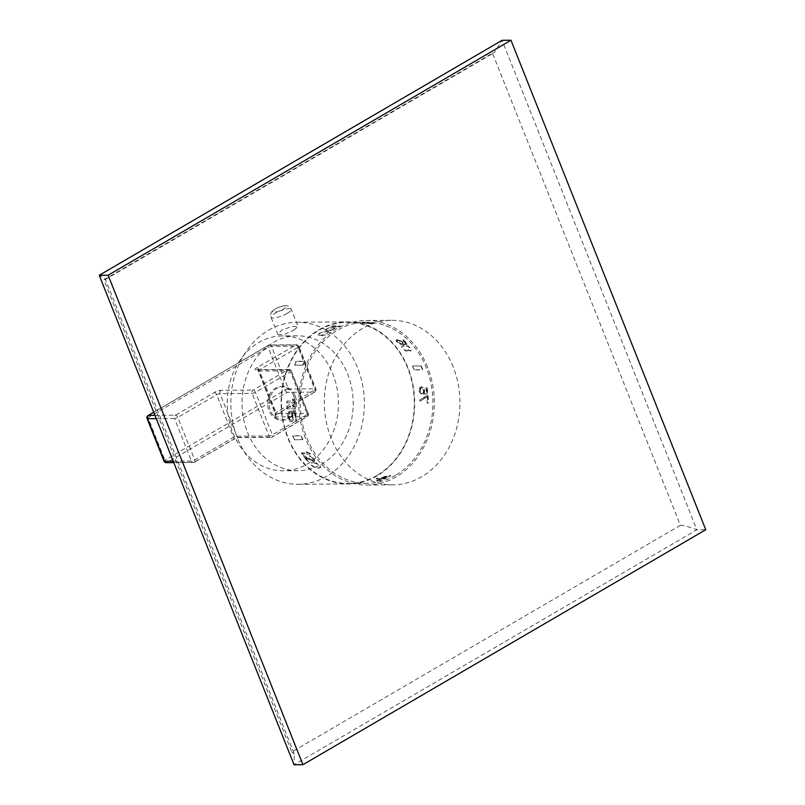 <?xml version="1.0" encoding="UTF-8"?>
<svg xmlns="http://www.w3.org/2000/svg" width="805" height="805" viewBox="0 0 805 805"><rect width="100%" height="100%" fill="white"/><g stroke="black" fill="none" stroke-linecap="round" stroke-linejoin="round"><path stroke-width="0.6" stroke-dasharray="4.03 3.02" d="M680.376 525.323L291.792 751.981L103.895 279.828L492.489 53.17L680.376 525.323C682.892 525.162 688.386 526.641 696.868 529.781L705.764 529.72M492.489 53.17L494.32 52.597L502.079 40.31L696.868 529.781L294.026 764.75L294.318 754.064L105.294 279.063L99.236 275.28M453.185 366.969A82.281 67.811 89.6 0 0 391.542 320.299A82.281 67.811 89.6 0 0 331.097 438.182A82.281 67.811 89.6 0 0 392.739 484.852A82.281 67.811 89.6 0 0 453.185 366.969M103.895 279.828L105.294 279.063M291.792 751.981L294.318 754.064M427.576 367.15A82.281 67.811 89.6 0 0 365.933 320.481A82.281 67.811 89.6 0 0 305.487 438.363A82.281 67.811 89.6 0 0 367.13 485.033A82.281 67.811 89.6 0 0 427.576 367.15M395.436 475.393A80.57 66.402 -90.4 0 1 367.12 483.332A80.57 66.402 -90.4 0 1 301.875 420.874A80.57 66.402 -90.4 0 1 337.627 330.131A80.57 66.402 -90.4 0 1 365.943 322.191A80.57 66.402 -90.4 0 1 431.188 384.649A80.57 66.402 -90.4 0 1 395.436 475.393M331.167 330.362L336.017 327.776L329.275 328.078L326.669 329.064L325.472 330.402L328.42 330.785L332.193 330.06M376.81 475.534A80.57 66.402 -90.4 0 1 348.495 483.463A80.57 66.402 -90.4 0 1 283.249 421.015A80.57 66.402 -90.4 0 1 319.001 330.261A80.57 66.402 -90.4 0 1 347.317 322.332A80.57 66.402 -90.4 0 1 412.563 384.78A80.57 66.402 -90.4 0 1 376.81 475.534M382.053 478.15A80.57 66.402 -90.4 0 0 386.581 475.825L385.545 475.836A80.57 66.402 -90.4 0 1 381.017 478.16L377.213 478.19A80.57 66.402 -90.4 0 1 376.146 478.673L384.257 478.613A80.57 66.402 -90.4 0 0 390.506 475.433A80.57 66.402 -90.4 0 0 390.546 475.413L389.509 475.423A80.57 66.402 -90.4 0 1 389.479 475.443A80.57 66.402 -90.4 0 1 384.297 478.14L382.194 478.532A80.983 66.745 -90.4 0 0 386.732 476.198L385.696 476.208A80.983 66.745 -90.4 0 1 381.157 478.532L377.364 478.562A80.983 66.745 -90.4 0 1 376.297 479.045L384.408 478.985A80.983 66.745 -90.4 0 0 390.697 475.785L389.66 475.785A80.983 66.745 -90.4 0 1 384.438 478.512L382.194 478.532M327.766 331.73L323.801 331.861L320.42 332.988L318.186 335.031L319.655 335.896L323.912 335.363L327.383 333.632L328.48 332.042L326.931 331.257L325.522 331.64M287.093 402.852A80.57 66.402 -90.4 0 1 287.103 401.051L293.835 401.001L292.678 399.2L294.056 399.189L295.214 400.991A80.57 66.402 -90.4 0 0 295.204 402.792L286.751 402.892A80.983 66.745 -90.4 0 1 286.761 401.091L287.103 401.051M287.284 408.819A80.57 66.402 -90.4 0 1 287.194 407.038L293.926 406.988L292.648 405.207L294.026 405.197L295.304 406.978A80.57 66.402 -90.4 0 0 295.405 408.769L286.952 408.86A80.983 66.745 -90.4 0 1 286.852 407.078L287.194 407.038M291.299 413.247A80.57 66.402 -90.4 0 1 291.088 411.174L295.576 411.144A80.57 66.402 -90.4 0 0 296.995 421.166L296.129 421.176A80.57 66.402 -90.4 0 1 294.861 412.633L292.094 412.653L293.141 415.601A80.57 66.402 -90.4 0 0 293.392 417.372L293.201 420.311L291.249 421.8L289.408 420.341L288.22 417.413A80.57 66.402 -90.4 0 1 287.959 415.642L288.301 412.673L289.538 411.184A80.57 66.402 -90.4 0 0 289.709 412.965L288.824 415.632A80.57 66.402 -90.4 0 0 289.086 417.403L289.941 419.455L291.48 420.331L292.356 419.435L292.537 417.382A80.57 66.402 -90.4 0 1 292.275 415.611L290.957 413.287A80.983 66.745 -90.4 0 1 290.756 411.214L291.088 411.174M302.308 454A80.57 66.402 -90.4 0 1 301.583 452.923L308.315 452.873L306.403 451.786L309.694 452.863A80.57 66.402 -90.4 0 0 310.418 453.94L302.066 454.302A80.983 66.745 -90.4 0 1 301.342 453.215L301.583 452.923M312.099 460.088L303.294 455.419A80.57 66.402 -90.4 0 0 308.013 461.406L308.879 461.396A80.57 66.402 -90.4 0 1 305.155 456.797L313.054 461.205L314.775 461.195L314.101 458.92A80.57 66.402 -90.4 0 1 313.568 458.256L309.623 455.55A80.57 66.402 -90.4 0 0 310.257 456.415L312.582 458.095A80.57 66.402 -90.4 0 0 313.105 458.77L313.407 460.4L311.857 460.38L303.294 455.419M314.966 462.764L311.686 462.784L310.901 463.257L311.022 464.465L314.071 466.92L317.733 467.866L320.742 467.292L319.837 465.29L316.596 463.217L312.41 462.623M294.69 365.228A80.57 66.402 -90.4 0 1 296.411 361.505L304.793 361.445A80.57 66.402 -90.4 0 0 303.072 365.168L294.389 365.027A80.983 66.745 -90.4 0 1 296.109 361.304L296.411 361.505M294.499 439.641A80.57 66.402 -90.4 0 1 292.97 435.787L301.352 435.726A80.57 66.402 -90.4 0 0 302.881 439.58L294.197 439.812A80.983 66.745 -90.4 0 1 292.658 435.958L292.97 435.787M376.79 480.907C376.267 480.444 377.756 479.911 381.268 479.317C381.832 479.881 380.342 480.414 376.79 480.907L376.941 481.289C380.493 480.786 381.983 480.263 381.419 479.7C377.907 480.293 376.408 480.816 376.941 481.289M331.257 326.86A80.57 66.402 -90.4 0 1 332.334 326.417L340.445 326.357A80.57 66.402 -90.4 0 0 339.368 326.8L331.107 326.488A80.983 66.745 -90.4 0 1 332.183 326.035L332.334 326.417M407.652 350.004L410.329 351.091L411.154 350.296L410.721 348.746A80.57 66.402 -90.4 0 0 410.258 348.132L407.521 346.2L405.901 345.919L405.358 346.965L402.852 345.798L401.705 346.1L402.027 348.042A80.57 66.402 -90.4 0 1 402.721 348.957L406.465 351.282L407.702 350.316M402.037 343.654A80.57 66.402 -90.4 0 1 402.913 344.641L407.4 344.61A80.57 66.402 -90.4 0 0 403.043 339.982L402.178 339.992A80.57 66.402 -90.4 0 1 405.911 343.906L403.154 343.926L402.591 342.538A80.57 66.402 -90.4 0 0 401.816 341.723L397.6 339.76L396.02 340.424L396.634 341.763A80.57 66.402 -90.4 0 1 397.408 342.568L401.353 344.651A80.57 66.402 -90.4 0 0 400.618 343.805L398.274 342.568A80.57 66.402 -90.4 0 0 397.499 341.753L397.107 340.817L397.75 340.414L400.95 341.723A80.57 66.402 -90.4 0 1 401.725 342.538L402.279 343.353A80.983 66.745 -90.4 0 1 403.144 344.349L402.913 344.641M426.871 395.688L419.838 399.854A80.57 66.402 -90.4 0 1 419.878 401.091L426.952 396.915A80.57 66.402 -90.4 0 1 427.143 403.104L428.008 403.094A80.57 66.402 -90.4 0 0 427.727 395.678L420.18 399.813A80.983 66.745 -90.4 0 1 420.21 401.051L419.878 401.091M422.967 392.639A80.57 66.402 -90.4 0 1 423.108 394.078L427.596 394.037A80.57 66.402 -90.4 0 0 426.7 387.114L425.835 387.125A80.57 66.402 -90.4 0 1 426.63 393.021L423.873 393.041L424.326 390.999A80.57 66.402 -90.4 0 0 424.165 389.781L423.178 387.748L421.458 386.742L419.375 387.779L418.992 389.811A80.57 66.402 -90.4 0 1 419.153 391.039L420.069 393.071L421.548 394.088A80.57 66.402 -90.4 0 0 421.428 392.86L420.009 391.029A80.57 66.402 -90.4 0 0 419.848 389.811L420.16 388.382L421.448 387.758L423.299 389.781A80.57 66.402 -90.4 0 1 423.46 391.009L423.299 392.599A80.983 66.745 -90.4 0 1 423.44 394.037L423.108 394.078M362.361 323.036A80.57 66.402 -90.4 0 1 365.842 323.731L374.224 323.67A80.57 66.402 -90.4 0 0 370.743 322.976L362.411 322.634A80.983 66.745 -90.4 0 1 365.893 323.328L365.842 323.731M420.864 366.013A80.57 66.402 -90.4 0 1 422.404 369.867L414.022 369.928A80.57 66.402 -90.4 0 0 412.482 366.074L420.864 366.013L412.794 365.893A80.983 66.745 -90.4 0 1 414.323 369.747L414.022 369.928M331.016 329.99L326.719 330.422L325.321 330.03L325.653 329.255L330.181 327.444L333.109 327.474M332.052 329.688L335.866 327.655L332.958 327.102M318.84 329.849A81.023 66.775 -90.4 0 1 347.317 321.869A81.023 66.775 -90.4 0 1 412.925 384.679A81.023 66.775 -90.4 0 1 376.971 475.936A81.023 66.775 89.6 0 1 348.495 483.916A81.023 66.775 89.6 0 1 282.877 421.116A81.023 66.775 89.6 0 1 318.84 329.849M268.548 330.221A81.023 66.775 -90.4 0 1 297.025 322.242A81.023 66.775 -90.4 0 1 362.632 385.042A81.023 66.775 -90.4 0 1 326.679 476.308A81.023 66.775 -90.4 0 1 298.202 484.288A81.023 66.775 -90.4 0 1 232.595 421.478A81.023 66.775 -90.4 0 1 268.548 330.221M293.956 330.03L298.081 326.538L292.064 326.498L281.649 330.12L277.896 334.568L283.934 334.669L293.956 330.03M298.102 470.714A67.449 55.585 89.6 0 1 247.568 432.456A67.449 55.585 -90.4 0 1 297.125 335.816A67.449 55.585 -90.4 0 1 347.659 374.073A67.449 55.585 89.6 0 1 298.102 470.714L283.34 470.814A67.449 55.585 -90.4 0 1 232.806 432.557A67.449 55.585 -90.4 0 1 282.364 335.916A67.449 55.585 -90.4 0 1 332.898 374.174A67.449 55.585 -90.4 0 1 283.34 470.814M295.244 396.141A16.704 13.766 -90.4 0 1 282.978 420.079A16.704 13.766 -90.4 0 1 270.46 410.6A16.704 13.766 -90.4 0 1 282.736 386.662A16.704 13.766 -90.4 0 1 295.244 396.141M293.785 396.151A16.704 13.766 -90.4 0 1 281.509 420.089A16.704 13.766 -90.4 0 1 268.991 410.61A16.704 13.766 -90.4 0 1 281.267 386.672A16.704 13.766 -90.4 0 1 293.785 396.151M154.973 415.32L175.47 415.179L214.361 392.488A5.011 1.218 158.3 0 1 220.922 390.304L253.092 390.073A2.506 1.288 59.7 0 1 255.416 392.317L272.342 434.861A2.506 1.288 59.7 0 1 272.191 437.035A2.506 1.288 59.7 0 1 271.818 437.135L306.836 416.708L274.666 416.94A5.011 1.218 158.3 0 1 275.551 414.796L314.433 392.116L287.466 392.307L167.239 462.432L194.206 462.241L233.098 439.56A5.011 1.218 158.3 0 1 239.649 437.367L271.818 437.135A2.506 2.063 89.6 0 1 270.943 437.377A2.506 2.506 0 0 0 272.191 437.035L307.198 416.618A2.506 1.288 59.7 0 1 306.836 416.708A2.506 2.063 -90.4 0 0 307.802 413.368L290.867 370.823L258.697 371.055L275.632 413.599A2.506 0.604 158.3 0 1 275.159 413.438A2.506 0.604 158.3 0 1 276.065 412.522L314.956 389.841A2.506 1.288 59.7 0 1 314.805 392.015A2.506 1.288 59.7 0 1 314.433 392.116A2.506 2.063 -90.4 0 0 315.399 388.765L288.432 388.966A2.506 2.063 -90.4 0 1 287.466 392.307A2.506 1.288 -120.3 0 1 285.151 390.063L164.914 460.188A2.506 1.288 -120.3 0 0 167.239 462.432A2.506 2.063 89.6 0 1 166.353 462.684M220.922 390.304A2.506 2.063 89.6 0 0 219.966 393.645L252.136 393.414A2.506 0.604 -21.7 0 0 255.416 392.317L290.424 371.89L307.359 414.444A2.506 0.604 -21.7 0 0 308.265 413.529L291.34 370.974A2.506 0.604 -21.7 0 0 290.867 370.823A2.506 2.063 -90.4 0 0 288.995 369.394L256.815 369.636A2.506 2.063 -90.4 0 0 255.94 369.877L288.11 369.646A2.506 1.288 59.7 0 1 290.424 371.89A2.506 0.604 -21.7 0 0 291.34 370.974A2.506 2.506 0 0 0 288.995 369.394A2.506 2.063 -90.4 0 0 288.11 369.646L253.092 390.073A2.506 2.063 89.6 0 0 252.136 393.414L269.061 435.958A2.506 0.604 -21.7 0 0 272.342 434.861L307.359 414.444A2.506 1.288 59.7 0 1 307.198 416.618A2.506 2.506 0 0 0 308.265 413.529A2.506 0.604 -21.7 0 0 307.802 413.368L275.632 413.599A2.506 2.063 -90.4 0 1 274.666 416.94M173.226 461.195L191.449 461.064A2.506 0.604 -21.7 0 0 194.719 459.967L233.611 437.286A2.506 0.604 158.3 0 1 236.891 436.189L269.061 435.958A2.506 2.063 89.6 0 0 270.943 437.377L238.773 437.618A2.506 2.063 89.6 0 0 239.649 437.367M156.291 418.65L174.514 418.52A2.506 2.063 89.6 0 1 175.47 415.179A2.506 1.288 59.7 0 1 177.794 417.423L194.719 459.967A2.506 1.288 59.7 0 1 194.569 462.151A2.506 1.288 59.7 0 1 194.206 462.241A2.506 2.063 89.6 0 1 193.321 462.483A2.506 2.506 0 0 0 194.569 462.151L233.46 439.46A2.506 1.288 59.7 0 1 233.098 439.56M214.361 392.488A2.506 1.288 59.7 0 1 216.686 394.742L177.794 417.423A2.506 0.604 -21.7 0 1 174.514 418.52L191.449 461.064A2.506 2.063 89.6 0 0 193.321 462.483L173.789 462.634M255.94 369.877A5.011 1.218 158.3 0 1 256.815 367.734L295.707 345.043A2.506 1.288 59.7 0 1 298.031 347.297A2.506 0.604 -21.7 0 0 298.937 346.381A2.506 0.604 -21.7 0 0 298.464 346.22L315.399 388.765A2.506 0.604 -21.7 0 1 315.872 388.926A2.506 0.604 -21.7 0 1 314.956 389.841L298.031 347.297L259.14 369.978L276.065 412.522A2.506 1.288 59.7 0 1 275.914 414.696A2.506 1.288 59.7 0 1 275.551 414.796M256.815 367.734A2.506 1.288 59.7 0 1 259.14 369.978A2.506 0.604 158.3 0 0 258.224 370.894L256.775 369.636A2.506 2.063 -90.4 0 1 258.697 371.055A2.506 0.604 158.3 0 1 258.224 370.894L275.159 413.438L274.968 415.36L314.805 392.015A2.506 2.506 0 0 0 315.872 388.926L298.937 346.381A2.506 2.506 0 0 0 296.592 344.802L269.625 344.993A2.506 2.063 -90.4 0 0 268.739 345.244L295.707 345.043A2.506 2.063 -90.4 0 1 298.464 346.22L271.496 346.422A2.506 0.604 -21.7 0 0 268.216 347.508L147.989 417.644A2.506 0.604 -21.7 0 0 147.073 418.56M153.765 412.301L268.739 345.244A2.506 1.288 -120.3 0 0 268.377 345.335A2.506 2.506 0 0 1 269.625 344.993A2.506 2.063 -90.4 0 1 271.496 346.422L288.432 388.966A2.506 0.604 -21.7 0 0 285.151 390.063L268.216 347.508A2.506 1.288 -120.3 0 1 268.377 345.335L153.725 412.21M148.14 415.471A2.506 1.288 -120.3 0 0 147.989 417.644L164.914 460.188A2.506 0.604 -21.7 0 0 164.009 461.104M339.368 326.8L331.107 326.488M339.217 326.428A80.983 66.745 -90.4 0 1 340.294 325.975L338.945 325.945M332.183 326.035L338.794 325.572M407.944 350.024L406.465 351.282M407.894 349.712L410.57 350.799L411.395 350.004L410.952 348.444A80.983 66.745 -90.4 0 0 410.5 347.841L407.763 345.909L406.143 345.627L405.589 346.663L403.084 345.506L401.786 346.251L402.269 347.75A80.983 66.745 -90.4 0 1 402.963 348.656L406.706 350.99M403.144 344.349L407.632 344.309A80.983 66.745 -90.4 0 0 403.285 339.69L402.42 339.69A80.983 66.745 -90.4 0 1 406.153 343.614L403.396 343.634L402.822 342.236A80.983 66.745 -90.4 0 0 402.057 341.431L397.147 339.469L396.261 340.133L396.875 341.461A80.983 66.745 -90.4 0 1 397.64 342.276L401.594 344.359A80.983 66.745 -90.4 0 0 400.85 343.514L398.505 342.276A80.983 66.745 -90.4 0 0 397.74 341.461L397.348 340.525L398.334 340.113L401.192 341.431A80.983 66.745 -90.4 0 1 401.957 342.246L402.279 343.353M427.727 395.678L427.203 395.647M428.069 395.637A80.983 66.745 -90.4 0 1 428.351 403.053L427.143 403.104M420.21 401.051L427.294 396.875A80.983 66.745 -90.4 0 1 427.485 403.064M423.44 394.037L427.928 393.997A80.983 66.745 -90.4 0 0 427.042 387.074L426.177 387.074A80.983 66.745 -90.4 0 1 426.972 392.981L424.205 393.001L424.668 390.958A80.983 66.745 -90.4 0 0 424.507 389.741L423.511 387.708L421.79 386.702L419.717 387.738L419.325 389.771A80.983 66.745 -90.4 0 1 419.486 390.999L420.411 393.031L421.89 394.048A80.983 66.745 -90.4 0 0 421.77 392.82L420.351 390.989A80.983 66.745 -90.4 0 0 420.19 389.771L421.438 387.718L422.917 388.322L423.641 389.741A80.983 66.745 -90.4 0 1 423.802 390.968L423.299 392.599M370.743 322.976L362.411 322.634M370.793 322.574A80.983 66.745 -90.4 0 1 374.275 323.268L365.893 323.328M421.176 365.832A80.983 66.745 -90.4 0 1 422.706 369.686L414.323 369.747M327.625 331.358L328.329 331.67L328.048 332.566L326.085 333.984L319.505 335.524L318.076 335.031L319.122 333.32L325.371 331.268M295.204 402.792L286.751 402.892M294.861 402.832A80.983 66.745 -90.4 0 1 294.872 401.031L293.714 399.23L292.678 399.2M286.761 401.091L293.493 401.041L292.336 399.24M295.405 408.769L286.952 408.86M295.063 408.809A80.983 66.745 -90.4 0 1 294.962 407.018L293.694 405.237L292.648 405.207M286.852 407.078L293.584 407.028L292.316 405.247M290.756 411.214L295.244 411.184A80.983 66.745 -90.4 0 0 296.653 421.206L295.787 421.216A80.983 66.745 -90.4 0 1 294.519 412.673L291.762 412.693L292.799 415.642A80.983 66.745 -90.4 0 0 293.06 417.413L292.859 420.361L290.907 421.84L289.065 420.381L287.878 417.453A80.983 66.745 -90.4 0 1 287.627 415.682L287.959 412.724L289.206 411.224A80.983 66.745 -90.4 0 0 289.377 413.005L288.492 415.672A80.983 66.745 -90.4 0 0 288.743 417.443L289.599 419.496L291.138 420.371L292.014 419.486L292.195 417.423A80.983 66.745 -90.4 0 1 291.943 415.652L290.957 413.287M310.418 453.94L302.066 454.302M310.177 454.241A80.983 66.745 -90.4 0 1 309.462 453.165L306.403 451.786M301.342 453.215L308.074 453.175L306.162 452.078M311.857 460.38L313.165 460.702L312.863 459.061A80.983 66.745 -90.4 0 1 312.34 458.397L310.016 456.707A80.983 66.745 -90.4 0 1 309.392 455.841L313.336 458.558A80.983 66.745 -90.4 0 0 313.859 459.222L314.544 461.486L312.813 461.507L304.924 457.089A80.983 66.745 -90.4 0 0 308.637 461.688L307.772 461.698A80.983 66.745 -90.4 0 1 303.052 455.711M314.725 463.056L318.549 464.706L320.32 466.457L320.118 467.866L317.492 468.168L314.805 467.625L311.485 465.642L310.67 463.549L312.169 462.925M303.072 365.168L294.389 365.027M302.771 364.967A80.983 66.745 -90.4 0 1 304.491 361.244L296.109 361.304M302.881 439.58L294.197 439.812M302.579 439.751A80.983 66.745 -90.4 0 1 301.04 435.897L292.658 435.958M287.284 313.276A10.857 2.626 -21.7 0 0 291.219 309.301A10.857 2.626 -21.7 0 0 285.181 309.231A10.857 2.626 -21.7 0 0 274.978 313.366A10.857 2.626 -21.7 0 0 271.044 317.331A10.857 2.626 -21.7 0 0 277.081 317.401A10.857 2.626 -21.7 0 0 287.284 313.276M236.891 436.189A2.506 2.063 89.6 0 0 238.773 437.618L233.46 439.46A2.506 1.288 59.7 0 0 233.611 437.286L216.686 394.742A2.506 0.604 158.3 0 1 219.966 393.645L236.891 436.189M277.896 334.568L271.044 317.331C270.239 313.638 271.325 311.072 274.304 309.633A23.385 23.385 0 0 1 283.561 305.95A7.446 1.801 -21.7 0 1 283.642 308.999A7.446 1.801 158.3 0 1 274.304 312.239A7.446 1.801 158.3 0 1 274.304 309.633A7.446 1.801 158.3 0 1 275.209 309.07A7.446 1.801 -21.7 0 1 283.561 305.95C286.721 304.944 289.267 306.071 291.219 309.301L298.081 326.538M105.103 279.617L494.32 52.597M365.933 320.481L391.542 320.299M367.13 485.033L392.739 484.852M367.12 483.332L348.495 483.463M365.943 322.191L347.317 322.332M297.025 322.242L347.317 321.869M298.202 484.288L348.495 483.916M297.125 335.816L282.364 335.916M282.978 420.079L281.509 420.089M282.736 386.662L281.267 386.672"/><path stroke-width="1.21" d="M302.922 764.69L294.026 764.75L99.236 275.28L502.079 40.31L510.974 40.25L705.764 529.72L302.922 764.69L108.132 275.219L510.974 40.25M99.236 275.28L108.132 275.219M153.765 412.301L148.512 415.37A2.506 1.288 -120.3 0 0 148.14 415.471A2.506 2.506 0 0 0 147.073 418.56L164.009 461.104A2.506 0.604 -21.7 0 0 164.482 461.265A2.506 2.063 89.6 0 0 166.353 462.684L173.789 462.634M154.973 415.32L148.512 415.37A2.506 2.063 89.6 0 0 147.546 418.711L164.482 461.265L173.226 461.195M147.073 418.56A2.506 0.604 -21.7 0 0 147.546 418.711L156.291 418.65M164.009 461.104A2.506 2.506 0 0 0 166.353 462.684M153.725 412.21L148.14 415.471"/></g></svg>
